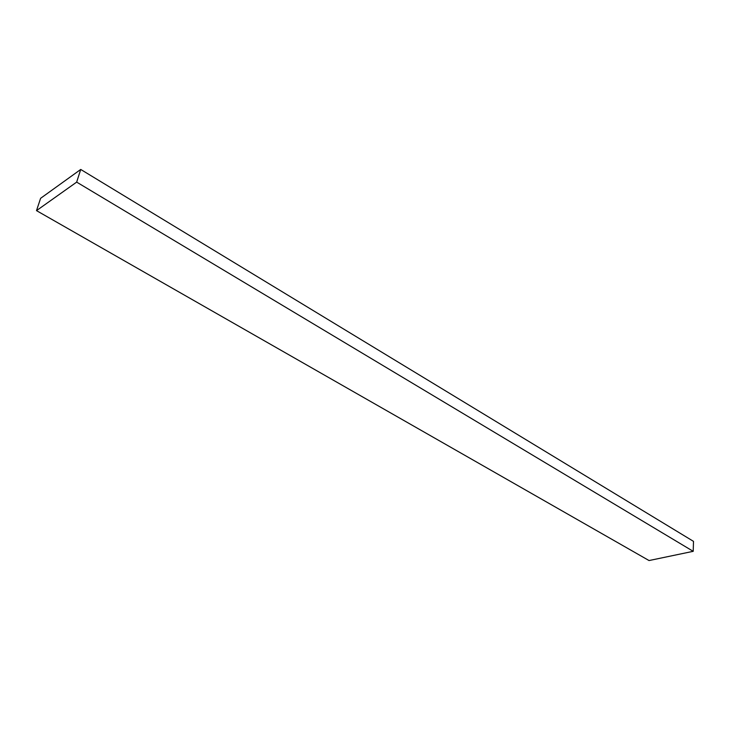 <?xml version="1.0" encoding="UTF-8"?>
<svg xmlns="http://www.w3.org/2000/svg" width="730" height="730" viewBox="0 0 730 730"><rect width="100%" height="100%" fill="white"/><g stroke="black" fill="none" stroke-linecap="round" stroke-linejoin="round"><path stroke-width="1.09" d="M76.668 182.117L36.5 210.623L40.615 198.304L80.72 169.451L76.668 182.117L693.208 551.323L649.043 560.549L36.5 210.623M80.72 169.451L693.5 541.368L693.208 551.323"/></g></svg>

